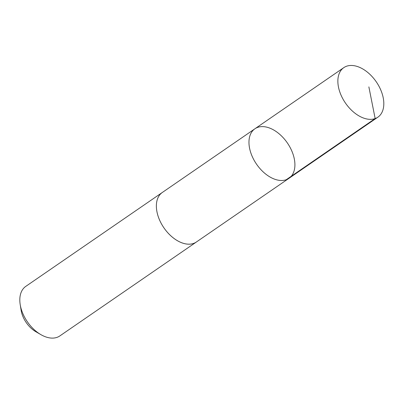 <?xml version="1.0" encoding="UTF-8"?>
<svg xmlns="http://www.w3.org/2000/svg" width="404" height="404" viewBox="0 0 404 404"><rect width="100%" height="100%" fill="white"/><g stroke="black" fill="none" stroke-linecap="round" stroke-linejoin="round"><path stroke-width="0.61" d="M288.976 178.321L196.374 242.006A30.058 18.71 -124.5 0 1 171.518 236.426A30.058 18.71 -124.5 0 1 156.388 206.994A30.058 18.71 -124.5 0 1 162.307 192.481L254.904 128.785A30.063 18.715 55.5 0 0 248.98 143.304A30.063 18.715 55.5 0 0 264.115 172.74A30.063 18.715 55.5 0 0 288.976 178.321A30.063 18.715 55.5 0 0 287.36 142.95A30.063 18.715 55.5 0 0 254.904 128.785A30.063 18.715 55.5 0 0 248.98 143.304A30.063 18.715 55.5 0 0 264.115 172.74A30.063 18.715 55.5 0 0 288.976 178.321L377.876 117.18A30.063 18.715 -124.5 0 1 353.01 111.595A30.063 18.715 -124.5 0 1 337.88 82.158A30.063 18.715 -124.5 0 1 343.804 67.635A30.063 18.715 -124.5 0 1 368.665 73.22A30.063 18.715 -124.5 0 1 383.8 102.656A30.063 18.715 -124.5 0 1 377.876 117.18M196.697 241.784A30.063 18.715 -124.5 0 1 196.379 242.016A30.063 18.715 -124.5 0 1 163.923 227.851A30.063 18.715 -124.5 0 1 162.307 192.471A30.063 18.715 -124.5 0 1 162.63 192.259M196.379 242.016L59.827 335.936A30.063 18.715 -124.5 0 1 40.849 334.613A30.063 18.715 -124.5 0 1 20.2 304.591A30.063 18.715 -124.5 0 1 25.755 286.396L162.307 192.471M40.849 334.613L35.815 331.694A21.387 13.312 -124.5 0 1 21.124 310.338L20.2 304.591M368.867 86.885L375.159 118.564L286.259 179.709M254.904 128.785L343.804 67.635"/></g></svg>
